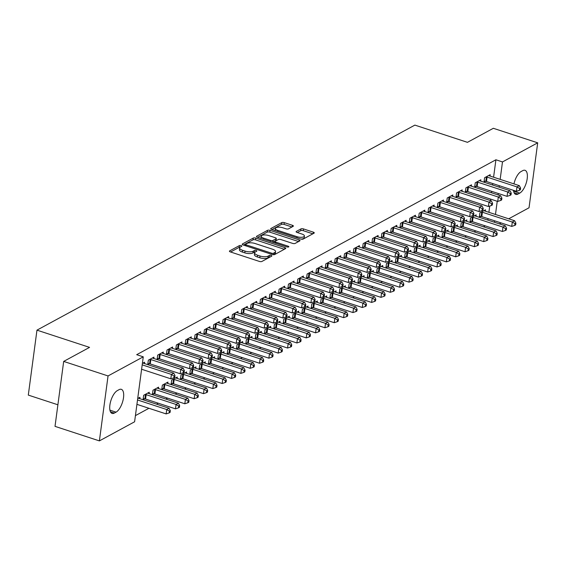 <?xml version="1.0" encoding="UTF-8"?>
<svg xmlns="http://www.w3.org/2000/svg" width="566" height="566" viewBox="0 0 566 566"><rect width="100%" height="100%" fill="white"/><g stroke="black" fill="none" stroke-linecap="round" stroke-linejoin="round"><path stroke-width="0.85" d="M241.166 245.623A1.309 0.481 7.6 0 0 239.397 245.602L229.655 250.887A1.868 0.686 7.6 0 0 229.414 251.17A1.868 0.686 7.6 0 0 230.348 251.912L259.384 261.421A1.868 0.686 7.6 0 0 261.916 261.457L271.659 256.172A1.309 0.481 7.6 0 0 271.822 255.974A1.309 0.481 7.6 0 0 271.171 255.45A1.309 0.481 7.6 0 0 269.395 255.429L268.135 256.115A5.985 2.2 7.6 0 1 260.042 256.016L257.622 255.224A5.985 2.2 7.6 0 1 254.622 252.839A5.985 2.2 7.6 0 1 255.393 251.941L256.653 251.254A1.309 0.481 7.6 0 0 256.822 251.056A1.309 0.481 7.6 0 0 256.165 250.54A1.309 0.481 7.6 0 0 254.396 250.519L253.136 251.198A5.985 2.2 7.6 0 1 245.043 251.099L242.623 250.306A5.985 2.2 7.6 0 1 239.623 247.929A5.985 2.2 7.6 0 1 240.394 247.024L241.654 246.344A1.309 0.481 7.6 0 0 241.824 246.146A1.309 0.481 7.6 0 0 241.166 245.623M240.083 247.229A1.309 0.481 7.6 0 0 239.156 247.356L230.61 251.997M270.032 257.049A1.309 0.481 7.6 0 0 269.161 257.183L267.902 257.87L268.135 256.115M255.082 252.139A1.309 0.481 7.6 0 0 254.162 252.273L252.903 252.952L253.136 251.198M293.146 226.336A1.868 0.686 7.6 0 0 293.386 226.053A1.868 0.686 7.6 0 0 292.452 225.31L284.302 222.643A1.868 0.686 7.6 0 0 281.776 222.608L270.951 228.48A1.868 0.686 7.6 0 0 270.718 228.763A1.868 0.686 7.6 0 0 271.652 229.506L300.688 239.015A1.868 0.686 7.6 0 0 303.213 239.043L314.031 233.178A1.868 0.686 7.6 0 0 314.272 232.895A1.868 0.686 7.6 0 0 313.338 232.152L303.496 228.926A1.868 0.686 7.6 0 0 300.971 228.897L296.336 231.409A1.868 0.686 7.6 0 0 296.096 231.692A1.868 0.686 7.6 0 0 297.037 232.435L301.911 234.034A5.002 1.84 7.6 0 1 304.416 236.022A5.002 1.84 7.6 0 1 297.009 236.694L277.892 230.433A5.002 1.84 7.6 0 1 275.387 228.438A5.002 1.84 7.6 0 1 282.802 227.773L285.986 228.813A1.868 0.686 7.6 0 0 288.519 228.848L293.146 226.336M493.587 177.215L495.915 159.775L136.689 354.684L143.262 356.835L134.602 421.783L99.39 440.893L108.049 375.944L143.262 356.835M495.915 159.775L502.488 161.933L537.7 142.823L529.033 207.779L508.7 218.809M99.39 440.893L55.015 426.361L63.682 361.412L89.555 347.375L36.967 330.148L414.871 125.107L467.459 142.335L493.333 128.291L537.7 142.823M63.682 361.412L108.049 375.944M255.79 238.109A1.868 0.686 7.6 0 0 253.264 238.081L242.439 243.946A1.868 0.686 7.6 0 0 242.206 244.229A1.868 0.686 7.6 0 0 243.139 244.972L272.175 254.488A1.868 0.686 7.6 0 0 274.701 254.516L285.519 248.644A1.868 0.686 7.6 0 0 285.759 248.368A1.868 0.686 7.6 0 0 284.825 247.618L255.79 238.109L255.556 239.864A1.868 0.686 7.6 0 0 253.023 239.835L243.394 245.057M256.695 236.213L267.52 230.348A1.868 0.686 7.6 0 1 270.046 230.376L299.081 239.885A1.868 0.686 7.6 0 1 300.015 240.628A1.868 0.686 7.6 0 1 299.775 240.911L295.148 243.422A1.868 0.686 7.6 0 1 292.615 243.394L280.842 239.538A1.868 0.686 7.6 0 0 278.316 239.503L275.239 241.173A1.868 0.686 7.6 0 0 275.005 241.449A1.868 0.686 7.6 0 0 275.939 242.198L288.2 246.21A1.309 0.481 7.6 0 1 288.851 246.734A1.309 0.481 7.6 0 1 286.912 246.91L257.396 237.239A1.868 0.686 7.6 0 1 256.462 236.496A1.868 0.686 7.6 0 1 256.695 236.213L256.617 236.829M36.967 330.148L28.3 395.096L57.895 404.789M480.675 181.113L480.859 179.755L475.256 182.79L474.669 187.183L476.183 186.363M475.992 216.219L476.176 214.861L470.572 217.903L469.985 222.289L471.499 221.469M461.998 191.251L462.181 189.886L456.578 192.928L455.991 197.315L457.505 196.494M457.314 226.358L457.498 224.992L451.887 228.034L451.307 232.421L452.814 231.607M443.32 201.383L443.496 200.024L437.893 203.067L437.306 207.453L438.82 206.632M438.636 236.496L438.813 235.131L433.209 238.173L432.622 242.559L434.136 241.739M424.634 211.521L424.818 210.156L419.215 213.198L418.628 217.585L420.142 216.764M419.951 246.627L420.135 245.269L414.531 248.304L413.944 252.698L415.458 251.877M405.956 221.66L406.14 220.294L400.537 223.337L399.95 227.723L401.464 226.902M401.273 256.766L401.457 255.4L395.846 258.443L395.266 262.829L396.773 262.008M387.278 231.791L387.455 230.426L381.852 233.468L381.272 237.862L382.779 237.041M382.595 266.897L382.772 265.539L377.168 268.574L376.581 272.968L378.095 272.147M368.593 241.93L368.777 240.564L363.174 243.606L362.587 247.993L364.101 247.172M363.91 277.036L364.094 275.67L358.49 278.713L357.903 283.099L359.417 282.278M349.915 252.061L350.099 250.703L344.496 253.738L343.909 258.131L345.423 257.311M345.232 287.167L345.416 285.809L339.812 288.851L339.225 293.238L340.732 292.417M331.237 262.2L331.414 260.834L325.811 263.876L325.231 268.263L326.738 267.442M326.554 297.306L326.731 295.94L321.127 298.982L320.54 303.376L322.054 302.555M312.552 272.331L312.736 270.973L307.133 274.015L306.546 278.401L308.06 277.581M307.869 307.444L308.053 306.079L302.449 309.121L301.862 313.507L303.376 312.687M293.874 282.469L294.058 281.104L288.455 284.146L287.868 288.533L289.382 287.712M289.191 317.576L289.375 316.217L283.771 319.252L283.184 323.646L284.691 322.825M275.196 292.608L275.373 291.242L269.77 294.285L269.19 298.671L270.697 297.85M270.513 327.714L270.69 326.349L265.086 329.391L264.499 333.777L266.013 332.957M256.511 302.739L256.695 301.381L251.092 304.416L250.505 308.81L252.019 307.989M251.828 337.845L252.012 336.487L246.408 339.529L245.821 343.916L247.335 343.095M237.833 312.878L238.017 311.512L232.414 314.555L231.827 318.941L233.341 318.12M233.15 347.984L233.334 346.618L227.73 349.661L227.143 354.047L228.65 353.226M219.155 323.009L219.332 321.651L213.729 324.686L213.149 329.079L214.655 328.259M214.472 358.122L214.648 356.757L209.045 359.799L208.458 364.186L209.972 363.365M200.47 333.148L200.654 331.782L195.051 334.824L194.463 339.211L195.977 338.39M195.786 368.254L195.97 366.888L190.367 369.931L189.78 374.324L191.294 373.503M181.792 343.279L181.976 341.921L176.373 344.963L175.785 349.349L177.299 348.529M177.108 378.392L177.292 377.027L171.689 380.069L171.102 384.455L172.609 383.635M163.114 353.417L163.291 352.052L157.688 355.094L157.107 359.481L158.614 358.667M158.43 388.524L158.607 387.165L153.004 390.2L152.417 394.594L153.931 393.773M142.391 363.4L144.613 362.19L144.429 363.556M137.708 398.506L139.929 397.297L139.745 398.662M487.864 220.11L488.055 218.66M488.904 212.321L489.739 206.059M490.467 200.576L490.665 199.126M491.507 192.787L491.705 191.336M492.547 185.004L492.745 183.554M135.423 415.621L148.943 408.284M156.541 404.159L158.282 403.218M165.88 399.094L167.621 398.146M175.219 394.028L176.96 393.08M184.558 388.955L186.306 388.014M193.905 383.889L195.645 382.949M203.244 378.824L204.984 377.876M212.583 373.751L214.323 372.81M221.922 368.685L223.662 367.744M231.261 363.62L233.001 362.672M240.6 358.554L242.347 357.606M249.946 353.481L251.686 352.54M259.285 348.415L261.025 347.474M268.624 343.35L270.364 342.402M277.963 338.277L279.703 337.336M287.302 333.211L289.042 332.27M296.641 328.146L298.388 327.198M305.987 323.08L307.727 322.132M315.326 318.007L317.066 317.066M324.665 312.941L326.405 312M334.004 307.876L335.744 306.928M343.343 302.803L345.083 301.862M352.682 297.737L354.429 296.796M362.028 292.672L363.768 291.723M371.367 287.606L373.107 286.658M380.706 282.533L382.446 281.592M390.045 277.467L391.785 276.519M399.384 272.402L401.124 271.454M408.723 267.329L410.463 266.388M418.069 262.263L419.809 261.322M427.408 257.197L429.148 256.249M436.747 252.132L438.487 251.184M446.086 247.059L447.826 246.118M455.425 241.993L457.165 241.045M464.764 236.928L466.504 235.98M474.11 231.855L475.85 230.914M483.449 226.789L485.189 225.848M149.084 393.596L149.268 392.231L143.665 395.273L143.078 399.66L144.592 398.839M153.775 358.483L153.952 357.125L148.349 360.16L147.761 364.554L149.275 363.733M167.769 383.458L167.946 382.092L162.343 385.135L161.763 389.521L163.27 388.7M172.453 348.352L172.637 346.986L167.027 350.029L166.446 354.415L167.953 353.594M186.447 373.319L186.631 371.961L181.028 375.003L180.441 379.39L181.955 378.569M191.131 338.213L191.315 336.855L185.712 339.89L185.124 344.284L186.639 343.463M205.125 363.188L205.309 361.823L199.706 364.865L199.119 369.251L200.633 368.431M209.816 328.082L209.993 326.716L204.39 329.759L203.802 334.145L205.316 333.324M223.811 353.05L223.987 351.691L218.384 354.726L217.804 359.12L219.311 358.299M228.494 317.943L228.678 316.578L223.068 319.62L222.488 324.007L223.995 323.193M242.489 342.918L242.673 341.553L237.069 344.595L236.482 348.981L237.996 348.161M247.172 307.805L247.356 306.447L241.753 309.489L241.166 313.875L242.68 313.055M261.167 332.78L261.351 331.414L255.747 334.456L255.16 338.85L256.674 338.029M265.857 297.674L266.034 296.308L260.431 299.35L259.844 303.737L261.358 302.916M279.852 322.641L280.029 321.283L274.425 324.325L273.845 328.712L275.352 327.891M284.535 287.535L284.719 286.177L279.109 289.212L278.529 293.605L280.036 292.785M298.53 312.51L298.714 311.144L293.11 314.187L292.523 318.573L294.037 317.752M303.213 277.404L303.397 276.038L297.794 279.08L297.207 283.467L298.721 282.646M317.208 302.371L317.392 301.013L311.788 304.055L311.201 308.442L312.715 307.621M321.898 267.265L322.075 265.907L316.472 268.942L315.885 273.336L317.399 272.515M335.893 292.24L336.07 290.874L330.466 293.917L329.886 298.303L331.393 297.483M340.576 257.134L340.76 255.768L335.15 258.811L334.57 263.197L336.077 262.376M354.571 282.101L354.755 280.743L349.151 283.778L348.564 288.172L350.078 287.351M359.254 246.995L359.438 245.63L353.835 248.672L353.248 253.059L354.762 252.238M373.249 271.97L373.433 270.605L367.829 273.647L367.242 278.033L368.756 277.213M377.939 236.857L378.116 235.498L372.513 238.541L371.926 242.927L373.44 242.107M391.934 261.832L392.111 260.466L386.507 263.508L385.927 267.895L387.434 267.081M396.617 226.725L396.801 225.36L391.191 228.402L390.611 232.789L392.118 231.968M410.612 251.693L410.796 250.335L405.192 253.377L404.605 257.763L406.119 256.943M415.295 216.587L415.479 215.229L409.876 218.264L409.289 222.657L410.803 221.837M429.29 241.562L429.474 240.196L423.87 243.239L423.283 247.625L424.797 246.804M433.973 206.456L434.157 205.09L428.554 208.132L427.967 212.519L429.481 211.698M447.975 231.423L448.152 230.065L442.548 233.1L441.968 237.494L443.475 236.673M452.659 196.317L452.842 194.952L447.232 197.994L446.652 202.387L448.159 201.567M466.653 221.292L466.837 219.926L461.233 222.969L460.646 227.355L462.16 226.534M471.337 186.179L471.52 184.82L465.917 187.862L465.33 192.249L466.844 191.428M485.331 211.153L485.515 209.795L479.911 212.83L479.324 217.224L480.838 216.403M490.015 176.047L490.198 174.682L484.595 177.724L484.008 182.111L485.522 181.29M513.949 183.886A12.19 5.108 -71.9 0 1 521.045 171.569L522.722 170.656A12.19 5.108 -71.9 0 1 525.022 170.302A12.19 5.108 -71.9 0 1 526.762 181.042A12.19 5.108 -71.9 0 1 519.722 193.126L518.046 194.032A12.19 5.108 -71.9 0 1 515.746 194.386A12.19 5.108 -71.9 0 1 513.475 190.339M494.436 222.261L494.634 220.811M495.476 214.479L497.238 201.277M498.08 194.945L498.278 193.487M499.12 187.155L499.318 185.705M500.16 179.365L502.488 161.933M501.101 222.933L499.361 223.874M114.36 413.06A12.19 5.108 -71.9 0 1 112.068 413.413A12.19 5.108 -71.9 0 1 110.328 402.674A12.19 5.108 -71.9 0 1 117.36 390.597L119.044 389.684A12.19 5.108 -71.9 0 1 121.336 389.33A12.19 5.108 -71.9 0 1 123.077 400.07A12.19 5.108 -71.9 0 1 116.044 412.154L114.36 413.06L110.427 411.772M239.623 247.929L239.39 249.684A5.985 2.2 7.6 0 0 242.382 252.068L242.623 250.306M252.903 252.952A5.985 2.2 7.6 0 1 244.802 252.861L242.382 252.068M254.622 252.839L254.389 254.594A5.985 2.2 7.6 0 0 257.389 256.978L257.622 255.224M267.902 257.87A5.985 2.2 7.6 0 1 259.808 257.771L257.389 256.978M284.33 249.288L255.556 239.864M245.708 244.144A1.309 0.481 7.6 0 0 245.538 244.335A1.309 0.481 7.6 0 0 246.196 244.859L271.68 253.207A1.309 0.481 7.6 0 0 273.456 253.228L274.786 252.507A5.985 2.2 7.6 0 0 275.55 251.608A5.985 2.2 7.6 0 0 272.557 249.224L255.132 243.522A5.985 2.2 7.6 0 0 247.038 243.422L245.708 244.144M275.55 251.608L275.317 253.363A5.985 2.2 7.6 0 1 274.552 254.261L273.725 254.714M257.65 237.324L267.279 232.102L267.52 230.348M298.586 241.555L269.812 232.131A1.868 0.686 7.6 0 0 267.279 232.102M268.624 235.534A5.002 1.84 7.6 0 0 261.216 236.206A5.002 1.84 7.6 0 0 263.721 238.194L270.456 240.401A1.868 0.686 7.6 0 0 272.982 240.43L276.052 238.767A1.868 0.686 7.6 0 0 276.293 238.484A1.868 0.686 7.6 0 0 275.359 237.741L268.624 235.534M261.216 236.206L260.983 237.961A5.002 1.84 7.6 0 0 261.082 238.449M272.649 242.234A1.868 0.686 7.6 0 0 272.748 242.184L272.982 240.43M276.293 238.484L276.059 240.239A1.868 0.686 7.6 0 1 275.819 240.522L272.748 242.184M275.387 228.438L275.154 230.199A5.002 1.84 7.6 0 0 275.26 230.687M300.829 239.057A5.002 1.84 7.6 0 0 304.183 237.777L304.416 236.022M312.842 233.822L303.263 230.68A1.868 0.686 7.6 0 0 300.737 230.652L297.291 232.52M291.957 226.98L284.068 224.398A1.868 0.686 7.6 0 0 281.535 224.362L271.906 229.591M136.922 404.35L166.135 413.916L166.722 409.529L169.057 408.263L139.151 398.464A1.903 0.7 -172.4 0 1 138.606 398.231L138.415 398.117M137.51 399.957L166.722 409.529L169.383 411.164L169.149 412.918L170.083 412.409L170.316 410.654L169.383 411.164M169.057 408.263L170.316 410.654M169.149 412.918L166.135 413.916M141.613 369.244L170.819 378.81L171.406 374.416L142.193 364.851M174.066 376.057L173.833 377.812L174.767 377.303L175 375.548L174.066 376.057L171.406 374.416L173.741 373.15L143.835 363.358A1.903 0.7 7.6 0 1 143.29 363.117L143.099 363.011M170.819 378.81L173.833 377.812M175 375.548L173.741 373.15M143.219 398.613L144.889 398.888A1.903 0.7 -172.4 0 1 145.568 399.051L175.481 408.85L176.061 404.457L178.396 403.19L148.49 393.398A1.903 0.7 -172.4 0 1 147.945 393.158L147.754 393.052M145.179 394.452L145.476 394.502A1.903 0.7 -172.4 0 1 146.155 394.665L176.061 404.457L178.722 406.098L178.488 407.853L179.422 407.343L179.655 405.589L178.722 406.098M178.396 403.19L179.655 405.589M178.488 407.853L175.481 408.85M152.558 393.547L154.228 393.823A1.903 0.7 -172.4 0 1 154.907 393.986L184.82 403.777L185.4 399.391L187.742 398.124L157.829 388.333A1.903 0.7 -172.4 0 1 157.284 388.092L157.1 387.986M154.518 389.38L154.815 389.429A1.903 0.7 -172.4 0 1 155.494 389.599L185.4 399.391L188.068 401.025L187.834 402.787L188.768 402.277L189.002 400.523L188.068 401.025M187.742 398.124L189.002 400.523M187.834 402.787L184.82 403.777M150.839 359.559L150.252 363.945L180.165 373.737L180.745 369.35L150.839 359.559A1.903 0.7 7.6 0 0 150.16 359.389L149.863 359.346M183.412 370.985L183.172 372.746L184.106 372.237L184.346 370.482L183.412 370.985L180.745 369.35L183.08 368.084L153.174 358.292A1.903 0.7 7.6 0 1 152.629 358.052L152.445 357.945M150.252 363.945A1.903 0.7 7.6 0 0 149.573 363.782L147.903 363.506M180.165 373.737L183.172 372.746M184.346 370.482L183.08 368.084M160.178 354.486L159.591 358.879L189.504 368.671L190.091 364.285L160.178 354.486A1.903 0.7 7.6 0 0 159.499 354.323L159.202 354.274M192.751 365.919L192.518 367.674L193.452 367.171L193.685 365.417L192.751 365.919L190.091 364.285L192.426 363.018L162.513 353.219A1.903 0.7 7.6 0 1 161.968 352.986L161.784 352.873M159.591 358.879A1.903 0.7 7.6 0 0 158.912 358.71L157.242 358.434M189.504 368.671L192.518 367.674M193.685 365.417L192.426 363.018M161.897 388.474L163.567 388.75A1.903 0.7 -172.4 0 1 164.246 388.92L194.159 398.712L194.746 394.325L197.081 393.059L167.168 383.26A1.903 0.7 -172.4 0 1 166.623 383.026L166.439 382.913M163.857 384.314L164.154 384.364A1.903 0.7 -172.4 0 1 164.833 384.526L194.746 394.325L197.407 395.959L197.173 397.714L198.107 397.212L198.341 395.45L197.407 395.959M197.081 393.059L198.341 395.45M197.173 397.714L194.159 398.712M171.243 383.408L172.906 383.684A1.903 0.7 -172.4 0 1 173.592 383.847L203.498 393.646L204.085 389.259L206.42 387.993L176.507 378.194A1.903 0.7 -172.4 0 1 175.962 377.954L175.778 377.847M173.196 379.248L173.493 379.298A1.903 0.7 -172.4 0 1 174.172 379.461L204.085 389.259L206.746 390.894L206.512 392.648L207.446 392.139L207.68 390.384L206.746 390.894M206.42 387.993L207.68 390.384M206.512 392.648L203.498 393.646M169.517 349.42L168.937 353.807L198.843 363.605L199.43 359.219L169.517 349.42A1.903 0.7 7.6 0 0 168.838 349.257L168.541 349.208M202.09 360.853L201.857 362.608L202.791 362.099L203.024 360.344L202.09 360.853L199.43 359.219L201.765 357.953L171.852 348.154A1.903 0.7 7.6 0 1 171.307 347.913L171.123 347.807M168.937 353.807A1.903 0.7 7.6 0 0 168.251 353.644L166.581 353.368M198.843 363.605L201.857 362.608M203.024 360.344L201.765 357.953M178.856 344.354L178.276 348.741L208.182 358.54L208.769 354.146L178.856 344.354A1.903 0.7 7.6 0 0 178.177 344.192L177.88 344.142M211.429 355.788L211.196 357.542L212.13 357.033L212.363 355.278L211.429 355.788L208.769 354.146L211.104 352.88L181.191 343.088A1.903 0.7 7.6 0 1 180.646 342.847L180.462 342.741M178.276 348.741A1.903 0.7 7.6 0 0 177.59 348.578L175.927 348.302M208.182 358.54L211.196 357.542M212.363 355.278L211.104 352.88M180.582 378.343L182.252 378.619A1.903 0.7 -172.4 0 1 182.931 378.781L212.837 388.58L213.424 384.187L215.759 382.92L185.853 373.128A1.903 0.7 -172.4 0 1 185.301 372.888L185.117 372.782M182.535 374.183L182.832 374.232A1.903 0.7 -172.4 0 1 183.518 374.395L213.424 384.187L216.085 385.828L215.851 387.583L216.785 387.073L217.019 385.319L216.085 385.828M215.759 382.92L217.019 385.319M215.851 387.583L212.837 388.58M188.202 339.289L187.615 343.675L217.521 353.467L218.108 349.08L188.202 339.289A1.903 0.7 7.6 0 0 187.516 339.119L187.226 339.069M220.768 350.715L220.535 352.469L221.469 351.967L221.702 350.213L220.768 350.715L218.108 349.08L220.443 347.814L190.537 338.015A1.903 0.7 7.6 0 1 189.985 337.782L189.801 337.669M187.615 343.675A1.903 0.7 7.6 0 0 186.936 343.512L185.266 343.237M217.521 353.467L220.535 352.469M221.702 350.213L220.443 347.814M189.921 373.27L191.591 373.553A1.903 0.7 -172.4 0 1 192.27 373.716L222.176 383.507L222.763 379.121L225.098 377.855L195.192 368.056A1.903 0.7 -172.4 0 1 194.647 367.822L194.456 367.709M191.881 369.11L192.171 369.159A1.903 0.7 -172.4 0 1 192.857 369.322L222.763 379.121L225.424 380.755L225.19 382.51L226.124 382.008L226.358 380.253L225.424 380.755M225.098 377.855L226.358 380.253M225.19 382.51L222.176 383.507M197.541 334.216L196.954 338.61L226.86 348.401L227.447 344.015L197.541 334.216A1.903 0.7 7.6 0 0 196.862 334.053L196.565 334.004M230.107 345.649L229.874 347.404L230.808 346.901L231.041 345.14L230.107 345.649L227.447 344.015L229.782 342.748L199.876 332.95A1.903 0.7 7.6 0 1 199.331 332.716L199.14 332.603M196.954 338.61A1.903 0.7 7.6 0 0 196.275 338.44L194.605 338.164M226.86 348.401L229.874 347.404M231.041 345.14L229.782 342.748M199.26 368.204L200.93 368.48A1.903 0.7 -172.4 0 1 201.609 368.643L231.522 378.442L232.102 374.055L234.437 372.789L204.531 362.99A1.903 0.7 -172.4 0 1 203.986 362.756L203.795 362.643M201.22 364.044L201.517 364.094A1.903 0.7 -172.4 0 1 202.196 364.256L232.102 374.055L234.763 375.69L234.529 377.444L235.463 376.935L235.697 375.18L234.763 375.69M234.437 372.789L235.697 375.18M234.529 377.444L231.522 378.442M208.599 363.139L210.269 363.414A1.903 0.7 -172.4 0 1 210.948 363.577L240.861 373.376L241.441 368.982L243.783 367.716L213.87 357.924A1.903 0.7 -172.4 0 1 213.325 357.684L213.141 357.578M210.559 358.978L210.856 359.028A1.903 0.7 -172.4 0 1 211.535 359.191L241.441 368.982L244.109 370.624L243.875 372.378L244.809 371.869L245.043 370.114L244.109 370.624M243.783 367.716L245.043 370.114M243.875 372.378L240.861 373.376M217.938 358.073L219.608 358.349A1.903 0.7 -172.4 0 1 220.287 358.511L250.2 368.303L250.788 363.917L253.122 362.65L223.209 352.859A1.903 0.7 -172.4 0 1 222.664 352.618L222.48 352.512M219.898 353.906L220.195 353.955A1.903 0.7 -172.4 0 1 220.874 354.125L250.788 363.917L253.448 365.551L253.214 367.313L254.148 366.803L254.382 365.049L253.448 365.551M253.122 362.65L254.382 365.049M253.214 367.313L250.2 368.303M227.284 353L228.947 353.276A1.903 0.7 -172.4 0 1 229.633 353.446L259.539 363.238L260.127 358.851L262.461 357.585L232.548 347.786A1.903 0.7 -172.4 0 1 232.003 347.552L231.819 347.439M229.237 348.84L229.534 348.889A1.903 0.7 -172.4 0 1 230.213 349.052L260.127 358.851L262.787 360.485L262.553 362.24L263.487 361.738L263.721 359.976L262.787 360.485M262.461 357.585L263.721 359.976M262.553 362.24L259.539 363.238M236.623 347.934L238.286 348.21A1.903 0.7 -172.4 0 1 238.972 348.373L268.878 358.172L269.466 353.785L271.8 352.512L241.894 342.72A1.903 0.7 -172.4 0 1 241.342 342.48L241.158 342.373M238.576 343.774L238.873 343.824A1.903 0.7 -172.4 0 1 239.56 343.986L269.466 353.785L272.126 355.42L271.892 357.174L272.826 356.665L273.06 354.91L272.126 355.42M271.8 352.512L273.06 354.91M271.892 357.174L268.878 358.172M245.962 342.869L247.632 343.145A1.903 0.7 -172.4 0 1 248.311 343.307L278.217 353.106L278.805 348.713L281.139 347.446L251.233 337.654A1.903 0.7 -172.4 0 1 250.688 337.414L250.497 337.308M247.922 338.709L248.212 338.758A1.903 0.7 -172.4 0 1 248.899 338.921L278.805 348.713L281.465 350.354L281.231 352.109L282.165 351.599L282.399 349.845L281.465 350.354M281.139 347.446L282.399 349.845M281.231 352.109L278.217 353.106M255.301 337.796L256.971 338.079A1.903 0.7 -172.4 0 1 257.65 338.242L287.563 348.033L288.144 343.647L290.478 342.38L260.572 332.582A1.903 0.7 -172.4 0 1 260.027 332.348L259.836 332.235M257.261 333.636L257.558 333.685A1.903 0.7 -172.4 0 1 258.238 333.848L288.144 343.647L290.804 345.281L290.57 347.036L291.504 346.534L291.738 344.779L290.804 345.281M290.478 342.38L291.738 344.779M290.57 347.036L287.563 348.033M264.64 332.73L266.31 333.006A1.903 0.7 -172.4 0 1 266.989 333.169L296.902 342.968L297.483 338.581L299.817 337.315L269.911 327.516A1.903 0.7 -172.4 0 1 269.366 327.282L269.183 327.169M266.6 328.57L266.897 328.62A1.903 0.7 -172.4 0 1 267.577 328.782L297.483 338.581L300.15 340.216L299.909 341.97L300.85 341.461L301.084 339.706L300.15 340.216M299.817 337.315L301.084 339.706M299.909 341.97L296.902 342.968M273.979 327.664L275.649 327.94A1.903 0.7 -172.4 0 1 276.328 328.103L306.241 337.902L306.829 333.508L309.163 332.242L279.25 322.45A1.903 0.7 -172.4 0 1 278.705 322.21L278.522 322.104M275.939 323.504L276.236 323.554A1.903 0.7 -172.4 0 1 276.916 323.717L306.829 333.508L309.489 335.15L309.255 336.904L310.189 336.395L310.423 334.64L309.489 335.15M309.163 332.242L310.423 334.64M309.255 336.904L306.241 337.902M283.325 322.599L284.988 322.875A1.903 0.7 -172.4 0 1 285.674 323.037L315.58 332.829L316.168 328.443L318.502 327.176L288.589 317.385A1.903 0.7 -172.4 0 1 288.044 317.144L287.861 317.038M285.278 318.432L285.575 318.481A1.903 0.7 -172.4 0 1 286.255 318.651L316.168 328.443L318.828 330.077L318.594 331.832L319.528 331.329L319.762 329.575L318.828 330.077M318.502 327.176L319.762 329.575M318.594 331.832L315.58 332.829M292.664 317.526L294.327 317.802A1.903 0.7 -172.4 0 1 295.013 317.972L324.919 327.764L325.507 323.377L327.841 322.111L297.935 312.312A1.903 0.7 -172.4 0 1 297.383 312.078L297.2 311.965M294.617 313.366L294.914 313.415A1.903 0.7 -172.4 0 1 295.594 313.578L325.507 323.377L328.167 325.011L327.933 326.766L328.867 326.264L329.101 324.502L328.167 325.011M327.841 322.111L329.101 324.502M327.933 326.766L324.919 327.764M302.003 312.46L303.673 312.736A1.903 0.7 -172.4 0 1 304.352 312.899L334.258 322.698L334.846 318.311L337.18 317.038L307.274 307.246A1.903 0.7 -172.4 0 1 306.73 307.005L306.539 306.899M303.963 308.3L304.253 308.35A1.903 0.7 -172.4 0 1 304.94 308.512L334.846 318.311L337.506 319.946L337.272 321.7L338.206 321.191L338.44 319.436L337.506 319.946M337.18 317.038L338.44 319.436M337.272 321.7L334.258 322.698M311.342 307.395L313.012 307.671A1.903 0.7 -172.4 0 1 313.691 307.833L343.604 317.632L344.185 313.239L346.519 311.972L316.613 302.18A1.903 0.7 -172.4 0 1 316.069 301.94L315.878 301.834M313.302 303.235L313.599 303.277A1.903 0.7 -172.4 0 1 314.279 303.447L344.185 313.239L346.845 314.873L346.611 316.635L347.545 316.125L347.779 314.371L346.845 314.873M346.519 311.972L347.779 314.371M346.611 316.635L343.604 317.632M320.681 302.322L322.351 302.598A1.903 0.7 -172.4 0 1 323.03 302.768L352.943 312.559L353.524 308.173L355.858 306.906L325.952 297.108A1.903 0.7 -172.4 0 1 325.408 296.874L325.224 296.761M322.641 298.162L322.938 298.211A1.903 0.7 -172.4 0 1 323.618 298.374L353.524 308.173L356.191 309.807L355.95 311.562L356.891 311.059L357.125 309.305L356.191 309.807M355.858 306.906L357.125 309.305M355.95 311.562L352.943 312.559M330.02 297.256L331.69 297.532A1.903 0.7 -172.4 0 1 332.369 297.695L362.282 307.494L362.87 303.107L365.204 301.841L335.291 292.042A1.903 0.7 -172.4 0 1 334.747 291.801L334.563 291.695M331.98 293.096L332.277 293.146A1.903 0.7 -172.4 0 1 332.957 293.308L362.87 303.107L365.53 304.741L365.296 306.496L366.23 305.987L366.464 304.232L365.53 304.741M365.204 301.841L366.464 304.232M365.296 306.496L362.282 307.494M339.367 292.19L341.029 292.466A1.903 0.7 -172.4 0 1 341.715 292.629L371.621 302.428L372.209 298.034L374.543 296.768L344.63 286.976A1.903 0.7 -172.4 0 1 344.086 286.736L343.902 286.629M341.319 288.03L341.616 288.08A1.903 0.7 -172.4 0 1 342.296 288.243L372.209 298.034L374.869 299.676L374.635 301.43L375.569 300.921L375.803 299.166L374.869 299.676M374.543 296.768L375.803 299.166M374.635 301.43L371.621 302.428M348.706 287.125L350.368 287.401A1.903 0.7 -172.4 0 1 351.054 287.563L380.96 297.355L381.548 292.969L383.882 291.702L353.976 281.903A1.903 0.7 -172.4 0 1 353.425 281.67L353.241 281.564M350.658 282.958L350.955 283.007A1.903 0.7 -172.4 0 1 351.635 283.177L381.548 292.969L384.208 294.603L383.974 296.358L384.908 295.855L385.142 294.101L384.208 294.603M383.882 291.702L385.142 294.101M383.974 296.358L380.96 297.355M358.045 282.052L359.714 282.328A1.903 0.7 -172.4 0 1 360.393 282.498L390.299 292.289L390.887 287.903L393.221 286.637L363.315 276.838A1.903 0.7 -172.4 0 1 362.771 276.604L362.58 276.491M360.004 277.892L360.294 277.941A1.903 0.7 -172.4 0 1 360.981 278.104L390.887 287.903L393.547 289.537L393.313 291.292L394.247 290.79L394.481 289.028L393.547 289.537M393.221 286.637L394.481 289.028M393.313 291.292L390.299 292.289M367.384 276.986L369.053 277.262A1.903 0.7 -172.4 0 1 369.732 277.425L399.646 287.224L400.226 282.837L402.56 281.564L372.654 271.772A1.903 0.7 -172.4 0 1 372.11 271.531L371.919 271.425M369.343 272.826L369.64 272.876A1.903 0.7 -172.4 0 1 370.32 273.038L400.226 282.837L402.886 284.472L402.652 286.226L403.586 285.717L403.82 283.962L402.886 284.472M402.56 281.564L403.82 283.962M402.652 286.226L399.646 287.224M376.723 271.921L378.392 272.196A1.903 0.7 -172.4 0 1 379.071 272.359L408.985 282.151L409.565 277.764L411.899 276.498L381.993 266.706A1.903 0.7 -172.4 0 1 381.449 266.466L381.265 266.36M378.682 267.76L378.979 267.803A1.903 0.7 -172.4 0 1 379.659 267.973L409.565 277.764L412.232 279.399L411.991 281.161L412.925 280.651L413.166 278.897L412.232 279.399M411.899 276.498L413.166 278.897M411.991 281.161L408.985 282.151M386.062 266.848L387.731 267.124A1.903 0.7 -172.4 0 1 388.41 267.293L418.324 277.085L418.911 272.699L421.245 271.432L391.332 261.634A1.903 0.7 -172.4 0 1 390.788 261.4L390.604 261.287M388.021 262.688L388.318 262.737A1.903 0.7 -172.4 0 1 388.998 262.9L418.911 272.699L421.571 274.333L421.337 276.088L422.271 275.585L422.505 273.831L421.571 274.333M421.245 271.432L422.505 273.831M421.337 276.088L418.324 277.085M206.88 329.15L206.293 333.537L236.206 343.336L236.786 338.942L206.88 329.15A1.903 0.7 7.6 0 0 206.201 328.988L205.904 328.938M239.453 340.583L239.213 342.338L240.147 341.829L240.387 340.074L239.453 340.583L236.786 338.942L239.121 337.676L209.215 327.884A1.903 0.7 7.6 0 1 208.67 327.643L208.486 327.537M206.293 333.537A1.903 0.7 7.6 0 0 205.614 333.374L203.944 333.098M236.206 343.336L239.213 342.338M240.387 340.074L239.121 337.676M216.219 324.085L215.632 328.471L245.545 338.263L246.132 333.876L216.219 324.085A1.903 0.7 7.6 0 0 215.54 323.915L215.243 323.872M248.792 335.511L248.559 337.272L249.493 336.763L249.726 335.008L248.792 335.511L246.132 333.876L248.467 332.61L218.554 322.818A1.903 0.7 7.6 0 1 218.009 322.578L217.825 322.471M215.632 328.471A1.903 0.7 7.6 0 0 214.953 328.308L213.283 328.032M245.545 338.263L248.559 337.272M249.726 335.008L248.467 332.61M225.558 319.012L224.978 323.405L254.884 333.197L255.471 328.811L225.558 319.012A1.903 0.7 7.6 0 0 224.879 318.849L224.582 318.8M258.131 330.445L257.898 332.2L258.832 331.697L259.065 329.943L258.131 330.445L255.471 328.811L257.806 327.544L227.893 317.745A1.903 0.7 7.6 0 1 227.348 317.512L227.164 317.399M224.978 323.405A1.903 0.7 7.6 0 0 224.292 323.236L222.622 322.96M254.884 333.197L257.898 332.2M259.065 329.943L257.806 327.544M234.897 313.946L234.317 318.333L264.223 328.131L264.81 323.745L234.897 313.946A1.903 0.7 7.6 0 0 234.218 313.783L233.921 313.734M267.47 325.379L267.237 327.134L268.171 326.624L268.404 324.87L267.47 325.379L264.81 323.745L267.145 322.478L237.232 312.68A1.903 0.7 7.6 0 1 236.687 312.439L236.503 312.333M234.317 318.333A1.903 0.7 7.6 0 0 233.631 318.17L231.968 317.894M264.223 328.131L267.237 327.134M268.404 324.87L267.145 322.478M244.243 308.88L243.656 313.267L273.562 323.066L274.149 318.672L244.243 308.88A1.903 0.7 7.6 0 0 243.557 308.718L243.26 308.668M276.809 320.314L276.576 322.068L277.51 321.559L277.743 319.804L276.809 320.314L274.149 318.672L276.484 317.406L246.578 307.614A1.903 0.7 7.6 0 1 246.026 307.373L245.842 307.267M243.656 313.267A1.903 0.7 7.6 0 0 242.977 313.104L241.307 312.828M273.562 323.066L276.576 322.068M277.743 319.804L276.484 317.406M253.582 303.815L252.995 308.201L282.901 317.993L283.488 313.606L253.582 303.815A1.903 0.7 7.6 0 0 252.903 303.645L252.606 303.595M286.148 315.241L285.915 316.995L286.849 316.493L287.082 314.738L286.148 315.241L283.488 313.606L285.823 312.34L255.917 302.541A1.903 0.7 7.6 0 1 255.372 302.308L255.181 302.194M252.995 308.201A1.903 0.7 7.6 0 0 252.316 308.038L250.646 307.762M282.901 317.993L285.915 316.995M287.082 314.738L285.823 312.34M262.921 298.742L262.334 303.128L292.247 312.927L292.827 308.541L262.921 298.742A1.903 0.7 7.6 0 0 262.242 298.579L261.945 298.53M295.494 310.175L295.254 311.93L296.188 311.42L296.428 309.666L295.494 310.175L292.827 308.541L295.162 307.274L265.256 297.475A1.903 0.7 7.6 0 1 264.711 297.242L264.527 297.129M262.334 303.128A1.903 0.7 7.6 0 0 261.655 302.966L259.985 302.69M292.247 312.927L295.254 311.93M296.428 309.666L295.162 307.274M272.26 293.676L271.673 298.063L301.586 307.862L302.173 303.468L272.26 293.676A1.903 0.7 7.6 0 0 271.581 293.513L271.284 293.464M304.833 305.109L304.6 306.864L305.534 306.355L305.767 304.6L304.833 305.109L302.173 303.468L304.508 302.202L274.595 292.41A1.903 0.7 7.6 0 1 274.05 292.169L273.866 292.063M271.673 298.063A1.903 0.7 7.6 0 0 270.994 297.9L269.324 297.624M301.586 307.862L304.6 306.864M305.767 304.6L304.508 302.202M281.599 288.61L281.019 292.997L310.925 302.789L311.512 298.402L281.599 288.61A1.903 0.7 7.6 0 0 280.92 288.441L280.623 288.391M314.172 300.037L313.939 301.798L314.873 301.289L315.106 299.534L314.172 300.037L311.512 298.402L313.847 297.136L283.934 287.344A1.903 0.7 7.6 0 1 283.389 287.103L283.205 286.997M281.019 292.997A1.903 0.7 7.6 0 0 280.333 292.834L278.663 292.558M310.925 302.789L313.939 301.798M315.106 299.534L313.847 297.136M290.938 283.538L290.358 287.931L320.264 297.723L320.851 293.337L290.938 283.538A1.903 0.7 7.6 0 0 290.259 283.375L289.962 283.325M323.511 294.971L323.278 296.726L324.212 296.223L324.445 294.469L323.511 294.971L320.851 293.337L323.186 292.07L293.273 282.271A1.903 0.7 7.6 0 1 292.728 282.038L292.544 281.925M290.358 287.931A1.903 0.7 7.6 0 0 289.672 287.761L288.009 287.486M320.264 297.723L323.278 296.726M324.445 294.469L323.186 292.07M300.284 278.472L299.697 282.858L329.603 292.657L330.19 288.271L300.284 278.472A1.903 0.7 7.6 0 0 299.598 278.309L299.301 278.26M332.85 289.905L332.617 291.66L333.551 291.15L333.784 289.396L332.85 289.905L330.19 288.271L332.525 287.004L302.619 277.206A1.903 0.7 7.6 0 1 302.067 276.965L301.883 276.859M299.697 282.858A1.903 0.7 7.6 0 0 299.018 282.696L297.348 282.42M329.603 292.657L332.617 291.66M333.784 289.396L332.525 287.004M309.623 273.406L309.036 277.793L338.942 287.592L339.529 283.198L309.623 273.406A1.903 0.7 7.6 0 0 308.944 273.244L308.647 273.194M342.189 284.84L341.956 286.594L342.89 286.085L343.123 284.33L342.189 284.84L339.529 283.198L341.864 281.932L311.958 272.14A1.903 0.7 7.6 0 1 311.413 271.899L311.222 271.793M309.036 277.793A1.903 0.7 7.6 0 0 308.357 277.63L306.687 277.354M338.942 287.592L341.956 286.594M343.123 284.33L341.864 281.932M318.962 268.334L318.375 272.727L348.288 282.519L348.868 278.132L318.962 268.334A1.903 0.7 7.6 0 0 318.283 268.171L317.986 268.121M351.536 279.767L351.295 281.521L352.229 281.019L352.469 279.264L351.536 279.767L348.868 278.132L351.203 276.866L321.297 267.067A1.903 0.7 7.6 0 1 320.752 266.834L320.568 266.72M318.375 272.727A1.903 0.7 7.6 0 0 317.696 272.564L316.026 272.288M348.288 282.519L351.295 281.521M352.469 279.264L351.203 276.866M328.301 263.268L327.714 267.654L357.627 277.453L358.214 273.067L328.301 263.268A1.903 0.7 7.6 0 0 327.622 263.105L327.325 263.056M360.875 274.701L360.641 276.456L361.575 275.946L361.808 274.192L360.875 274.701L358.214 273.067L360.549 271.8L330.636 262.001A1.903 0.7 7.6 0 1 330.091 261.768L329.907 261.655M327.714 267.654A1.903 0.7 7.6 0 0 327.035 267.492L325.365 267.216M357.627 277.453L360.641 276.456M361.808 274.192L360.549 271.8M337.64 258.202L337.053 262.589L366.966 272.387L367.553 267.994L337.64 258.202A1.903 0.7 7.6 0 0 336.961 258.039L336.664 257.99M370.214 269.635L369.98 271.39L370.914 270.881L371.147 269.126L370.214 269.635L367.553 267.994L369.888 266.728L339.975 256.936A1.903 0.7 7.6 0 1 339.43 256.695L339.246 256.589M337.053 262.589A1.903 0.7 7.6 0 0 336.374 262.426L334.704 262.15M366.966 272.387L369.98 271.39M371.147 269.126L369.888 266.728M346.979 253.136L346.399 257.523L376.305 267.315L376.892 262.928L346.979 253.136A1.903 0.7 7.6 0 0 346.3 252.967L346.003 252.917M379.553 264.563L379.319 266.324L380.253 265.815L380.486 264.06L379.553 264.563L376.892 262.928L379.227 261.662L349.314 251.87A1.903 0.7 7.6 0 1 348.769 251.629L348.585 251.523M346.399 257.523A1.903 0.7 7.6 0 0 345.713 257.36L344.05 257.084M376.305 267.315L379.319 266.324M380.486 264.06L379.227 261.662M356.325 248.064L355.738 252.457L385.644 262.249L386.231 257.863L356.325 248.064A1.903 0.7 7.6 0 0 355.639 247.901L355.342 247.851M388.892 259.497L388.658 261.251L389.592 260.749L389.825 258.987L388.892 259.497L386.231 257.863L388.566 256.596L358.66 246.797A1.903 0.7 7.6 0 1 358.108 246.564L357.924 246.451M355.738 252.457A1.903 0.7 7.6 0 0 355.059 252.287L353.389 252.012M385.644 262.249L388.658 261.251M389.825 258.987L388.566 256.596M365.664 242.998L365.077 247.384L394.983 257.183L395.57 252.797L365.664 242.998A1.903 0.7 7.6 0 0 364.978 242.835L364.688 242.786M398.231 254.431L397.997 256.186L398.931 255.676L399.164 253.922L398.231 254.431L395.57 252.797L397.905 251.523L367.999 241.732A1.903 0.7 7.6 0 1 367.454 241.491L367.263 241.385M365.077 247.384A1.903 0.7 7.6 0 0 364.398 247.222L362.728 246.946M394.983 257.183L397.997 256.186M399.164 253.922L397.905 251.523M375.003 237.932L374.416 242.319L404.329 252.118L404.909 247.724L375.003 237.932A1.903 0.7 7.6 0 0 374.324 237.77L374.027 237.72M407.577 249.365L407.336 251.12L408.27 250.611L408.51 248.856L407.577 249.365L404.909 247.724L407.244 246.458L377.338 236.666A1.903 0.7 7.6 0 1 376.793 236.425L376.609 236.319M374.416 242.319A1.903 0.7 7.6 0 0 373.737 242.156L372.067 241.88M404.329 252.118L407.336 251.12M408.51 248.856L407.244 246.458M384.342 232.859L383.755 237.253L413.668 247.045L414.255 242.658L384.342 232.859A1.903 0.7 7.6 0 0 383.663 232.697L383.366 232.647M416.916 244.293L416.682 246.047L417.616 245.545L417.85 243.79L416.916 244.293L414.255 242.658L416.59 241.392L386.677 231.593A1.903 0.7 7.6 0 1 386.132 231.36L385.948 231.246M383.755 237.253A1.903 0.7 7.6 0 0 383.076 237.09L381.406 236.807M413.668 247.045L416.682 246.047M417.85 243.79L416.59 241.392M393.681 227.794L393.094 232.18L423.007 241.979L423.594 237.593L393.681 227.794A1.903 0.7 7.6 0 0 393.002 227.631L392.705 227.582M426.255 239.227L426.021 240.982L426.955 240.472L427.188 238.718L426.255 239.227L423.594 237.593L425.929 236.326L396.016 226.527A1.903 0.7 7.6 0 1 395.471 226.294L395.287 226.181M393.094 232.18A1.903 0.7 7.6 0 0 392.415 232.018L390.745 231.742M423.007 241.979L426.021 240.982M427.188 238.718L425.929 236.326M395.401 261.782L397.07 262.058A1.903 0.7 -172.4 0 1 397.757 262.221L427.663 272.02L428.25 267.633L430.585 266.367L400.671 256.568A1.903 0.7 -172.4 0 1 400.127 256.327L399.943 256.221M397.36 257.622L397.657 257.671A1.903 0.7 -172.4 0 1 398.337 257.834L428.25 267.633L430.91 269.267L430.676 271.022L431.61 270.513L431.844 268.758L430.91 269.267M430.585 266.367L431.844 268.758M430.676 271.022L427.663 272.02M403.02 222.728L402.44 227.115L432.346 236.913L432.933 232.52L403.02 222.728A1.903 0.7 7.6 0 0 402.341 222.565L402.044 222.516M435.594 234.161L435.36 235.916L436.294 235.406L436.528 233.652L435.594 234.161L432.933 232.52L435.268 231.253L405.355 221.462A1.903 0.7 7.6 0 1 404.81 221.221L404.626 221.115M402.44 227.115A1.903 0.7 7.6 0 0 401.754 226.952L400.091 226.676M432.346 236.913L435.36 235.916M436.528 233.652L435.268 231.253M404.747 256.716L406.409 256.992A1.903 0.7 -172.4 0 1 407.096 257.155L437.002 266.954L437.589 262.56L439.923 261.294L410.017 251.502A1.903 0.7 -172.4 0 1 409.466 251.262L409.282 251.155M406.699 252.556L406.996 252.606A1.903 0.7 -172.4 0 1 407.676 252.769L437.589 262.56L440.249 264.202L440.015 265.956L440.949 265.447L441.183 263.692L440.249 264.202M439.923 261.294L441.183 263.692M440.015 265.956L437.002 266.954M412.366 217.662L411.779 222.049L441.685 231.841L442.272 227.454L412.366 217.662A1.903 0.7 7.6 0 0 411.68 217.493L411.383 217.443M444.933 229.089L444.699 230.843L445.633 230.341L445.867 228.586L444.933 229.089L442.272 227.454L444.607 226.188L414.701 216.396A1.903 0.7 7.6 0 1 414.149 216.155L413.965 216.049M411.779 222.049A1.903 0.7 7.6 0 0 411.1 221.886L409.43 221.61M441.685 231.841L444.699 230.843M445.867 228.586L444.607 226.188M414.086 251.651L415.755 251.927A1.903 0.7 -172.4 0 1 416.435 252.089L446.341 261.881L446.928 257.495L449.262 256.228L419.356 246.429A1.903 0.7 -172.4 0 1 418.812 246.196L418.621 246.09M416.045 247.484L416.335 247.533A1.903 0.7 -172.4 0 1 417.022 247.703L446.928 257.495L449.588 259.129L449.354 260.884L450.288 260.381L450.522 258.627L449.588 259.129M449.262 256.228L450.522 258.627M449.354 260.884L446.341 261.881M421.705 212.59L421.118 216.983L451.024 226.775L451.611 222.388L421.705 212.59A1.903 0.7 7.6 0 0 421.019 212.427L420.729 212.377M454.272 224.023L454.038 225.777L454.972 225.275L455.205 223.513L454.272 224.023L451.611 222.388L453.946 221.122L424.04 211.323A1.903 0.7 7.6 0 1 423.495 211.09L423.304 210.976M421.118 216.983A1.903 0.7 7.6 0 0 420.439 216.813L418.769 216.537M451.024 226.775L454.038 225.777M455.205 223.513L453.946 221.122M423.425 246.578L425.094 246.854A1.903 0.7 -172.4 0 1 425.773 247.024L455.68 256.815L456.267 252.429L458.602 251.162L428.695 241.364A1.903 0.7 -172.4 0 1 428.151 241.13L427.96 241.017M425.384 242.418L425.682 242.467A1.903 0.7 -172.4 0 1 426.361 242.63L456.267 252.429L458.927 254.063L458.693 255.818L459.627 255.316L459.861 253.554L458.927 254.063M458.602 251.162L459.861 253.554M458.693 255.818L455.68 256.815M431.044 207.524L430.457 211.91L460.37 221.709L460.95 217.323L431.044 207.524A1.903 0.7 7.6 0 0 430.365 207.361L430.068 207.312M463.618 218.957L463.377 220.712L464.311 220.202L464.552 218.448L463.618 218.957L460.95 217.323L463.285 216.049L433.379 206.257A1.903 0.7 7.6 0 1 432.834 206.017L432.65 205.911M430.457 211.91A1.903 0.7 7.6 0 0 429.778 211.748L428.108 211.472M460.37 221.709L463.377 220.712M464.552 218.448L463.285 216.049M432.764 241.512L434.433 241.788A1.903 0.7 -172.4 0 1 435.113 241.951L465.026 251.75L465.606 247.356L467.94 246.09L438.034 236.298A1.903 0.7 -172.4 0 1 437.49 236.057L437.306 235.951M434.723 237.352L435.021 237.402A1.903 0.7 -172.4 0 1 435.7 237.564L465.606 247.356L468.273 248.998L468.032 250.752L468.966 250.243L469.207 248.488L468.273 248.998M467.94 246.09L469.207 248.488M468.032 250.752L465.026 251.75M440.383 202.458L439.796 206.845L469.709 216.644L470.296 212.25L440.383 202.458A1.903 0.7 7.6 0 0 439.704 202.295L439.407 202.246M472.957 213.891L472.723 215.646L473.657 215.137L473.891 213.382L472.957 213.891L470.296 212.25L472.631 210.984L442.718 201.192A1.903 0.7 7.6 0 1 442.173 200.951L441.989 200.845M439.796 206.845A1.903 0.7 7.6 0 0 439.117 206.682L437.447 206.406M469.709 216.644L472.723 215.646M473.891 213.382L472.631 210.984M442.103 236.446L443.772 236.722A1.903 0.7 -172.4 0 1 444.452 236.885L474.365 246.677L474.952 242.29L477.287 241.024L447.373 231.232A1.903 0.7 -172.4 0 1 446.829 230.992L446.645 230.886M444.062 232.286L444.36 232.329A1.903 0.7 -172.4 0 1 445.039 232.499L474.952 242.29L477.612 243.925L477.379 245.686L478.312 245.177L478.546 243.422L477.612 243.925M477.287 241.024L478.546 243.422M477.379 245.686L474.365 246.677M449.722 197.385L449.135 201.779L479.048 211.571L479.635 207.184L449.722 197.385A1.903 0.7 7.6 0 0 449.043 197.223L448.746 197.173M482.296 208.819L482.062 210.573L482.996 210.071L483.23 208.316L482.296 208.819L479.635 207.184L481.97 205.918L452.057 196.119A1.903 0.7 7.6 0 1 451.512 195.886L451.328 195.772M449.135 201.779A1.903 0.7 7.6 0 0 448.456 201.609L446.786 201.333M479.048 211.571L482.062 210.573M483.23 208.316L481.97 205.918M451.442 231.374L453.111 231.65A1.903 0.7 -172.4 0 1 453.798 231.819L483.704 241.611L484.291 237.225L486.626 235.958L456.712 226.159A1.903 0.7 -172.4 0 1 456.168 225.926L455.984 225.813M453.401 227.214L453.699 227.263A1.903 0.7 -172.4 0 1 454.378 227.426L484.291 237.225L486.951 238.859L486.718 240.614L487.651 240.111L487.885 238.357L486.951 238.859M486.626 235.958L487.885 238.357M486.718 240.614L483.704 241.611M459.061 192.32L458.481 196.706L488.387 206.505L488.974 202.119L459.061 192.32A1.903 0.7 7.6 0 0 458.382 192.157L458.085 192.107M491.635 203.753L491.401 205.508L492.335 204.998L492.569 203.244L491.635 203.753L488.974 202.119L491.309 200.852L461.396 191.053A1.903 0.7 7.6 0 1 460.851 190.813L460.667 190.707M458.481 196.706A1.903 0.7 7.6 0 0 457.795 196.544L456.132 196.268M488.387 206.505L491.401 205.508M492.569 203.244L491.309 200.852M460.788 226.308L462.45 226.584A1.903 0.7 -172.4 0 1 463.137 226.747L493.043 236.546L493.63 232.159L495.965 230.893L466.059 221.094A1.903 0.7 -172.4 0 1 465.507 220.853L465.323 220.747M462.74 222.148L463.038 222.197A1.903 0.7 -172.4 0 1 463.717 222.36L493.63 232.159L496.29 233.793L496.057 235.548L496.99 235.039L497.224 233.284L496.29 233.793M495.965 230.893L497.224 233.284M496.057 235.548L493.043 236.546M468.407 187.254L467.82 191.641L497.726 201.439L498.313 197.046L468.407 187.254A1.903 0.7 7.6 0 0 467.721 187.091L467.424 187.042M500.974 198.687L500.74 200.442L501.674 199.932L501.908 198.178L500.974 198.687L498.313 197.046L500.648 195.779L470.742 185.988A1.903 0.7 7.6 0 1 470.19 185.747L470.006 185.641M467.82 191.641A1.903 0.7 7.6 0 0 467.141 191.478L465.471 191.202M497.726 201.439L500.74 200.442M501.908 198.178L500.648 195.779M470.127 221.242L471.796 221.518A1.903 0.7 -172.4 0 1 472.476 221.681L502.382 231.48L502.969 227.086L505.304 225.82L475.398 216.028A1.903 0.7 -172.4 0 1 474.853 215.787L474.662 215.681M472.086 217.082L472.377 217.132A1.903 0.7 -172.4 0 1 473.063 217.294L502.969 227.086L505.629 228.728L505.396 230.482L506.329 229.973L506.563 228.218L505.629 228.728M505.304 225.82L506.563 228.218M505.396 230.482L502.382 231.48M477.746 182.188L477.159 186.575L507.065 196.367L507.652 191.98L477.746 182.188A1.903 0.7 7.6 0 0 477.06 182.019L476.77 181.969M510.313 193.614L510.079 195.369L511.013 194.867L511.247 193.112L510.313 193.614L507.652 191.98L509.987 190.714L480.081 180.915A1.903 0.7 7.6 0 1 479.536 180.681L479.345 180.575M477.159 186.575A1.903 0.7 7.6 0 0 476.48 186.412L474.81 186.136M507.065 196.367L510.079 195.369M511.247 193.112L509.987 190.714M479.466 216.177L481.135 216.453A1.903 0.7 -172.4 0 1 481.815 216.615L511.721 226.407L512.308 222.021L514.643 220.754L484.737 210.955A1.903 0.7 -172.4 0 1 484.192 210.722L484.001 210.609M481.425 212.009L481.723 212.059A1.903 0.7 -172.4 0 1 482.402 212.229L512.308 222.021L514.968 223.655L514.735 225.41L515.668 224.907L515.902 223.153L514.968 223.655M514.643 220.754L515.902 223.153M514.735 225.41L511.721 226.407M487.085 177.116L486.498 181.509L516.411 191.301L516.991 186.914L487.085 177.116A1.903 0.7 7.6 0 0 486.406 176.953L486.109 176.903M519.652 188.549L519.418 190.303L520.352 189.801L520.593 188.039L519.652 188.549L516.991 186.914L519.326 185.648L489.42 175.849A1.903 0.7 7.6 0 1 488.875 175.616L488.684 175.502M486.498 181.509A1.903 0.7 7.6 0 0 485.819 181.339L484.149 181.063M516.411 191.301L519.418 190.303M520.593 188.039L519.326 185.648M239.156 247.356L239.397 245.602M269.161 257.183L269.395 255.429M254.162 252.273L254.396 250.519M244.802 252.861L245.043 251.099M259.808 257.771L260.042 256.016M229.57 251.502L229.655 250.887M284.627 249.132L284.825 247.618M242.361 244.562L242.439 243.946M253.023 239.835L253.264 238.081M246.054 245.927L246.196 244.859M271.538 254.275L271.68 253.207M273.258 254.7L273.456 253.228M274.552 254.261L274.786 252.507M269.812 232.131L270.046 230.376M298.883 241.399L299.081 239.885M275.798 243.267L275.939 242.198M288.087 247.066L288.2 246.21M263.579 239.262L263.721 238.194M270.307 241.47L270.456 240.401M275.819 240.522L276.052 238.767M277.75 231.501L277.892 230.433M296.867 237.762L297.009 236.694M296.259 232.025L296.336 231.409M300.737 230.652L300.971 228.897M303.263 230.68L303.496 228.926M313.139 233.666L313.338 232.152M270.873 229.096L270.951 228.48M281.535 224.362L281.776 222.608M284.068 224.398L284.302 222.643M292.247 226.825L292.452 225.31M116.044 412.154L109.91 410.145M519.722 193.126L513.595 191.117M518.046 194.032L514.105 192.744M144.889 398.888L145.476 394.502M145.568 399.051L146.155 394.665M154.228 393.823L154.815 389.429M154.907 393.986L155.494 389.599M150.16 359.389L149.573 363.782M159.499 354.323L158.912 358.71M163.567 388.75L164.154 384.364M164.246 388.92L164.833 384.526M172.906 383.684L173.493 379.298M173.592 383.847L174.172 379.461M168.838 349.257L168.251 353.644M178.177 344.192L177.59 348.578M182.252 378.619L182.832 374.232M182.931 378.781L183.518 374.395M187.516 339.119L186.936 343.512M191.591 373.553L192.171 369.159M192.27 373.716L192.857 369.322M196.862 334.053L196.275 338.44M200.93 368.48L201.517 364.094M201.609 368.643L202.196 364.256M210.269 363.414L210.856 359.028M210.948 363.577L211.535 359.191M219.608 358.349L220.195 353.955M220.287 358.511L220.874 354.125M228.947 353.276L229.534 348.889M229.633 353.446L230.213 349.052M238.286 348.21L238.873 343.824M238.972 348.373L239.56 343.986M247.632 343.145L248.212 338.758M248.311 343.307L248.899 338.921M256.971 338.079L257.558 333.685M257.65 338.242L258.238 333.848M266.31 333.006L266.897 328.62M266.989 333.169L267.577 328.782M275.649 327.94L276.236 323.554M276.328 328.103L276.916 323.717M284.988 322.875L285.575 318.481M285.674 323.037L286.255 318.651M294.327 317.802L294.914 313.415M295.013 317.972L295.594 313.578M303.673 312.736L304.253 308.35M304.352 312.899L304.94 308.512M313.012 307.671L313.599 303.277M313.691 307.833L314.279 303.447M322.351 302.598L322.938 298.211M323.03 302.768L323.618 298.374M331.69 297.532L332.277 293.146M332.369 297.695L332.957 293.308M341.029 292.466L341.616 288.08M341.715 292.629L342.296 288.243M350.368 287.401L350.955 283.007M351.054 287.563L351.635 283.177M359.714 282.328L360.294 277.941M360.393 282.498L360.981 278.104M369.053 277.262L369.64 272.876M369.732 277.425L370.32 273.038M378.392 272.196L378.979 267.803M379.071 272.359L379.659 267.973M387.731 267.124L388.318 262.737M388.41 267.293L388.998 262.9M206.201 328.988L205.614 333.374M215.54 323.915L214.953 328.308M224.879 318.849L224.292 323.236M234.218 313.783L233.631 318.17M243.557 308.718L242.977 313.104M252.903 303.645L252.316 308.038M262.242 298.579L261.655 302.966M271.581 293.513L270.994 297.9M280.92 288.441L280.333 292.834M290.259 283.375L289.672 287.761M299.598 278.309L299.018 282.696M308.944 273.244L308.357 277.63M318.283 268.171L317.696 272.564M327.622 263.105L327.035 267.492M336.961 258.039L336.374 262.426M346.3 252.967L345.713 257.36M355.639 247.901L355.059 252.287M364.978 242.835L364.398 247.222M374.324 237.77L373.737 242.156M383.663 232.697L383.076 237.09M393.002 227.631L392.415 232.018M397.07 262.058L397.657 257.671M397.757 262.221L398.337 257.834M402.341 222.565L401.754 226.952M406.409 256.992L406.996 252.606M407.096 257.155L407.676 252.769M411.68 217.493L411.1 221.886M415.755 251.927L416.335 247.533M416.435 252.089L417.022 247.703M421.019 212.427L420.439 216.813M425.094 246.854L425.682 242.467M425.773 247.024L426.361 242.63M430.365 207.361L429.778 211.748M434.433 241.788L435.021 237.402M435.113 241.951L435.7 237.564M439.704 202.295L439.117 206.682M443.772 236.722L444.36 232.329M444.452 236.885L445.039 232.499M449.043 197.223L448.456 201.609M453.111 231.65L453.699 227.263M453.798 231.819L454.378 227.426M458.382 192.157L457.795 196.544M462.45 226.584L463.038 222.197M463.137 226.747L463.717 222.36M467.721 187.091L467.141 191.478M471.796 221.518L472.377 217.132M472.476 221.681L473.063 217.294M477.06 182.019L476.48 186.412M481.135 216.453L481.723 212.059M481.815 216.615L482.402 212.229M486.406 176.953L485.819 181.339M245.361 245.701L245.538 244.335M274.8 242.941L275.005 241.449"/></g></svg>
